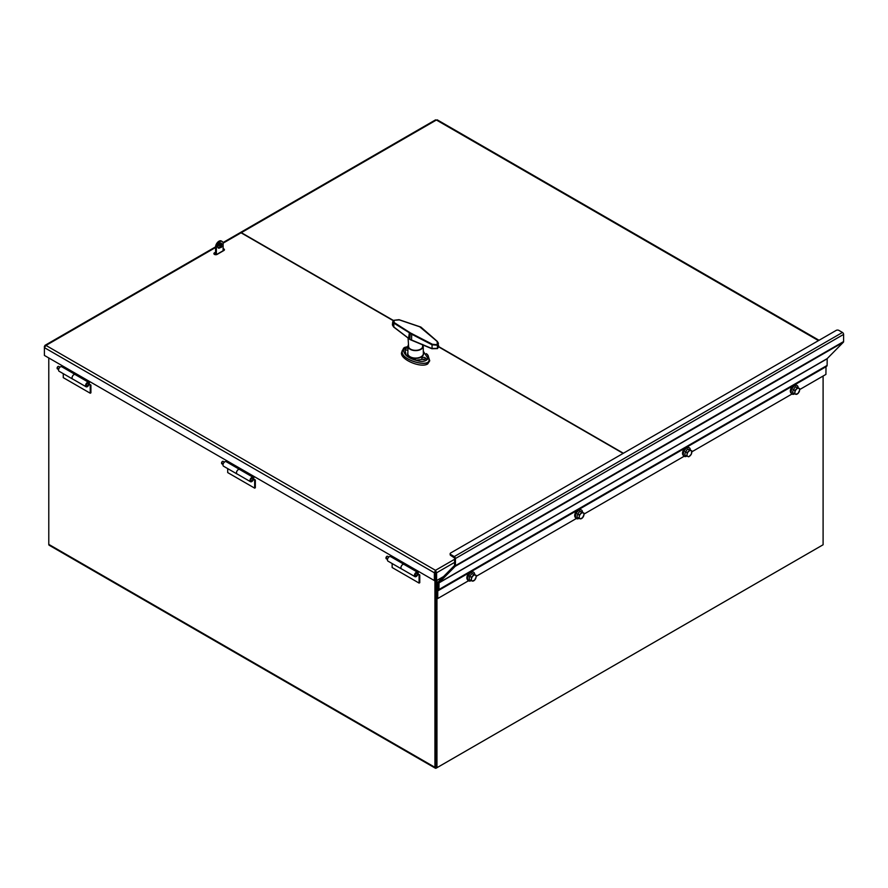 <?xml version="1.0" encoding="UTF-8"?>
<svg xmlns="http://www.w3.org/2000/svg" width="888" height="888" viewBox="0 0 888 888"><rect width="100%" height="100%" fill="white"/><g stroke="black" fill="none" stroke-linecap="round" stroke-linejoin="round"><path stroke-width="1.33" d="M434.931 580.23L434.931 767.31A1.909 1.099 120 0 0 435.331 768.187L49.184 545.243A1.909 1.099 -60 0 1 48.785 544.377L48.785 357.953M823.098 376.046L823.098 544.766L436.952 767.698L436.952 585.614L435.941 585.025L435.941 580.175L435.941 585.025L438.15 583.749M450.716 554.501A1.909 1.099 180 0 1 450.161 553.724L450.161 554.645A1.909 1.099 0 0 0 450.716 555.422L450.716 554.501L454.301 556.565A1.61 0.921 60 0 1 455.433 558.53L455.433 565.678A1.61 0.921 60 0 1 455.211 566.322L439.016 582.717L438.95 589.51A1.61 0.921 60 0 1 438.617 590.254L437.751 590.909L437.751 598.523L435.941 597.48L436.041 766.943M435.331 768.187A1.909 1.099 120 0 0 436.286 768.087L821.755 545.543A1.909 1.099 120 0 0 821.755 545.532M436.952 584.448L436.952 580.364M435.941 585.025L435.941 767.121L436.952 767.698M223.11 249.75L223.332 250.616L216.583 254.512L214.963 254.123L215.573 253.535M417.804 574.558L419.769 574.913L419.769 582.695L419.092 583.083L419.092 575.302M417.993 573.892L419.769 574.913M401.753 569.019A2.62 1.51 -60 0 1 401.443 568.908A2.62 1.51 -60 0 1 401.443 565.889A2.62 1.51 -60 0 1 404.062 564.368A2.62 1.51 -60 0 1 404.251 564.524L404.517 563.336M419.092 583.083L392.141 567.521L392.141 563.547M401.443 568.908L387.967 561.127A2.62 1.51 -60 0 1 387.967 558.108A2.62 1.51 -60 0 1 390.587 556.587A2.62 1.51 -60 0 1 390.82 556.787M253.369 479.62L255.333 479.975L255.333 487.756L254.667 488.145L254.667 480.364M253.568 478.954L255.333 479.975M237.318 474.092A2.62 1.51 -60 0 1 237.007 473.981A2.62 1.51 -60 0 1 237.007 470.951A2.62 1.51 -60 0 1 239.627 469.441A2.62 1.51 -60 0 1 239.827 469.586M254.667 488.145L227.705 472.583L227.705 468.609M237.007 473.981L223.532 466.2A2.62 1.51 -60 0 1 223.532 463.17A2.62 1.51 -60 0 1 226.151 461.66A2.62 1.51 -60 0 1 226.385 461.86M88.944 384.682L90.909 385.048L90.909 392.829L90.232 393.218L90.232 385.436M89.133 384.016L90.909 385.048M72.883 379.154A2.62 1.51 -60 0 1 72.583 379.043A2.62 1.51 -60 0 1 72.583 376.024A2.62 1.51 -60 0 1 75.203 374.503A2.62 1.51 -60 0 1 75.391 374.658A2.564 1.476 120 0 0 75.169 374.558A2.564 1.476 120 0 0 72.605 376.035A2.564 1.476 120 0 0 72.605 378.998L86.092 386.78A2.564 1.476 -60 0 1 86.092 383.816A2.564 1.476 -60 0 1 88.645 382.34A2.564 1.476 -60 0 1 88.822 382.473L88.278 383.239A1.61 0.932 120 0 0 88.167 383.161A1.61 0.932 120 0 0 86.558 384.093A1.61 0.932 120 0 0 86.558 385.947A1.61 0.932 120 0 0 88.456 384.293L89.133 381.252M90.232 393.218L63.27 377.655L63.27 373.67M72.583 379.043L59.096 371.262A2.62 1.51 -60 0 1 59.096 368.243A2.62 1.51 -60 0 1 61.727 366.722A2.62 1.51 -60 0 1 61.96 366.922M223.11 248.673A1.909 1.099 180 0 1 224.431 249.717A1.909 1.099 180 0 1 223.876 250.505L217.138 254.39A1.909 1.099 180 0 1 215.063 254.634A1.909 1.099 180 0 1 213.886 253.613A1.909 1.099 180 0 1 214.441 252.836L215.573 252.181M215.573 247.508L44.4 346.342L44.4 347.641L45.965 345.432L44.789 346.564M222.966 242.591L240.104 232.7A1.909 1.099 60 0 1 241.059 232.8L393.351 320.723M454.634 562.37L436.607 572.782L435.597 572.194L435.597 579.975L436.607 580.563L436.607 572.782L435.486 570.318L434.354 572.782L434.354 580.563L44.4 355.422L44.4 347.641L434.354 572.782L435.153 572.316M435.486 571.484L435.486 570.318L454.634 559.262M443.567 576.545L436.607 580.563M435.364 573.504L435.364 579.975L434.354 580.563M438.794 346.953L623.143 453.391M393.551 320.546L241.314 232.656A1.909 1.099 -120 0 0 240.359 232.556A1.909 1.099 -120 0 0 240.237 232.645M435.275 120.668L436.408 120.013L437.54 120.668M623.398 453.246L438.816 346.675M387.49 559.296L385.98 558.43L386.324 557.842M386.735 556.487L385.98 557.653L387.701 558.641M417.16 573.493A1.399 0.81 120 0 0 416.938 573.215A1.399 0.81 120 0 0 415.85 573.581A1.399 0.81 120 0 0 415.24 575.002A1.399 0.81 120 0 0 415.529 575.635A1.399 0.81 120 0 0 416.761 575.08A1.399 0.81 120 0 0 417.16 573.493M385.98 557.653A1.399 0.81 -60 0 1 386.913 556.354A1.399 0.81 -60 0 1 387.623 556.288L388.866 557.009M386.58 558.774A1.399 0.81 -60 0 1 386.213 558.719A1.399 0.81 -60 0 1 385.98 558.43M404.207 564.557A2.564 1.476 120 0 0 404.04 564.424A2.564 1.476 120 0 0 401.476 565.9A2.564 1.476 120 0 0 401.476 568.864L414.951 576.645A2.564 1.476 -60 0 1 414.951 573.681A2.564 1.476 -60 0 1 417.515 572.205A2.564 1.476 -60 0 1 417.682 572.338L417.138 573.115A1.61 0.932 120 0 0 417.038 573.026A1.61 0.932 120 0 0 415.429 573.959A1.61 0.932 120 0 0 415.429 575.824A1.61 0.932 120 0 0 417.327 574.159L417.993 571.117M418.537 571.428L417.971 574.003A2.564 1.476 -60 0 1 414.951 576.645M223.066 464.369L221.556 463.492L221.889 462.914M222.3 461.549L221.556 462.715L223.265 463.703M252.736 478.565A1.399 0.81 120 0 0 252.503 478.277A1.399 0.81 120 0 0 251.415 478.654A1.399 0.81 120 0 0 250.805 480.064A1.399 0.81 120 0 0 251.093 480.708A1.399 0.81 120 0 0 252.336 480.153A1.399 0.81 120 0 0 252.736 478.565M221.556 462.715A1.399 0.81 -60 0 1 222.488 461.416A1.399 0.81 -60 0 1 223.188 461.349L224.442 462.071M222.144 463.836A1.399 0.81 -60 0 1 221.778 463.78A1.399 0.81 -60 0 1 221.556 463.492M239.771 469.619A2.564 1.476 120 0 0 239.605 469.486A2.564 1.476 120 0 0 237.041 470.973A2.564 1.476 120 0 0 237.041 473.926L250.516 481.707A2.564 1.476 -60 0 1 250.516 478.754A2.564 1.476 -60 0 1 253.08 477.278A2.564 1.476 -60 0 1 253.258 477.4L252.714 478.177A1.61 0.932 120 0 0 252.603 478.099A1.61 0.932 120 0 0 250.993 479.032A1.61 0.932 120 0 0 250.993 480.885A1.61 0.932 120 0 0 252.891 479.231L253.557 476.179M240.082 468.398L239.816 469.619M254.101 476.501L253.535 479.065A2.564 1.476 -60 0 1 250.516 481.707M58.63 369.43L57.121 368.564L57.454 367.976M57.864 366.611L57.121 367.787L58.841 368.775M88.3 383.627A1.399 0.81 120 0 0 88.067 383.339A1.399 0.81 120 0 0 86.991 383.716A1.399 0.81 120 0 0 86.38 385.126A1.399 0.81 120 0 0 86.669 385.769A1.399 0.81 120 0 0 87.901 385.214A1.399 0.81 120 0 0 88.3 383.627M57.121 367.787A1.399 0.81 -60 0 1 58.053 366.489A1.399 0.81 -60 0 1 58.752 366.422L60.007 367.144M57.72 368.909A1.399 0.81 -60 0 1 57.354 368.842A1.399 0.81 -60 0 1 57.121 368.564M75.647 373.471L75.38 374.681M89.677 381.563L89.111 384.138A2.564 1.476 -60 0 1 86.092 386.78M435.597 573.359L435.153 572.072M436.952 585.614L438.15 584.926M450.161 553.724A1.909 1.099 180 0 1 450.716 552.947L836.185 330.392A1.909 1.099 180 0 1 838.883 330.392L842.468 332.456A1.61 0.921 60 0 1 843.6 334.421L843.6 341.569A1.61 0.921 60 0 1 843.378 342.213L827.183 358.619L827.117 365.412A1.61 0.921 60 0 1 826.784 366.145L438.617 590.254L826.784 366.145M437.851 590.687L826.018 366.589L825.918 374.414L799.622 389.599M450.716 555.422L454.634 558.075L454.567 565.412L438.372 581.807A1.61 0.921 -120 0 0 438.15 582.45L438.15 589.055L437.285 589.71A1.61 0.921 -120 0 0 436.952 590.453L436.952 598.057M437.751 598.523L468.509 580.763A4.951 2.864 -60 0 1 468.298 580.641A4.951 2.864 -60 0 1 467.399 577.222A4.951 2.864 -60 0 1 469.919 572.915A4.951 2.864 -60 0 1 473.249 572.05A4.951 2.864 -60 0 1 473.448 572.183M476.146 576.356L576.334 518.514M583.971 514.108L684.16 456.254M691.796 451.848L791.985 394.006A4.951 2.864 -60 0 1 791.774 393.884A4.951 2.864 -60 0 1 790.864 390.465A4.951 2.864 -60 0 1 793.395 386.158A4.951 2.864 -60 0 1 796.725 385.292A4.951 2.864 -60 0 1 796.913 385.425M794.494 393.817L794.904 392.263A3.341 1.931 120 0 0 795.77 394.294L792.673 392.762L792.873 391.086A3.341 1.931 -60 0 1 792.884 391.075M794.327 388.123A3.341 1.931 -60 0 1 794.36 388.089L795.615 386.802L796.68 387.168A3.341 1.931 -60 0 1 796.691 387.168L799.566 388.578L799.577 390.376L798.101 393.351L795.77 394.294A3.341 1.931 120 0 0 798.101 393.351A3.341 1.931 120 0 0 799.577 390.376A3.341 1.931 120 0 0 798.712 388.334A3.341 1.931 120 0 0 796.37 389.277A3.341 1.931 120 0 0 794.904 392.263L794.893 390.465L797.435 387.845L799.566 388.578M792.873 391.086L794.349 388.112M793.084 389.421L794.893 390.465M795.615 386.802L797.435 387.845M794.638 393.872A4.951 2.864 -60 0 1 792.174 394.117A4.951 2.864 -60 0 1 791.275 390.698A4.951 2.864 -60 0 1 793.794 386.391A4.951 2.864 -60 0 1 797.124 385.536A4.951 2.864 -60 0 1 798.157 387.767M790.975 392.929A4.573 2.642 -60 0 1 792.784 386.036A4.573 2.642 -60 0 1 795.493 385.092M685.048 453.357A3.341 1.931 -60 0 1 685.059 453.324L686.524 450.36A3.341 1.931 -60 0 1 686.535 450.349M686.524 450.36L687.789 449.051L688.855 449.417A3.341 1.931 -60 0 1 688.866 449.417L691.741 450.827L691.341 454.179L688.799 456.798L686.668 456.066L687.079 454.512A3.341 1.931 120 0 0 687.945 456.554A3.341 1.931 120 0 0 690.276 455.611A3.341 1.931 120 0 0 691.752 452.625A3.341 1.931 120 0 0 690.886 450.582A3.341 1.931 120 0 0 688.555 451.526A3.341 1.931 120 0 0 687.079 454.512L687.068 452.714L689.61 450.105L691.741 450.827M685.048 453.346L684.848 455.011L686.668 456.066M685.259 451.67L687.068 452.714M687.789 449.051L689.61 450.105M686.824 456.121A4.951 2.864 -60 0 1 684.348 456.365A4.951 2.864 -60 0 1 683.449 452.947A4.951 2.864 -60 0 1 685.969 448.64A4.951 2.864 -60 0 1 689.299 447.785A4.951 2.864 -60 0 1 690.331 450.016M684.16 456.232A4.951 2.864 -60 0 1 683.949 456.132A4.951 2.864 -60 0 1 683.05 452.714A4.951 2.864 -60 0 1 685.569 448.407A4.951 2.864 -60 0 1 688.899 447.552A4.951 2.864 -60 0 1 689.099 447.685M683.15 455.178A4.573 2.642 -60 0 1 684.959 448.285A4.573 2.642 -60 0 1 687.678 447.341M578.843 518.315L579.254 516.761A3.341 1.931 120 0 0 580.119 518.803L577.022 517.271L577.222 515.595A3.341 1.931 -60 0 1 577.233 515.573M578.687 512.631A3.341 1.931 -60 0 1 578.71 512.598L579.964 511.299L581.03 511.666A3.341 1.931 -60 0 1 581.041 511.666L583.915 513.086L583.927 514.874L582.45 517.859L580.119 518.803A3.341 1.931 120 0 0 582.45 517.859A3.341 1.931 120 0 0 583.927 514.874A3.341 1.931 120 0 0 583.061 512.842A3.341 1.931 120 0 0 580.73 513.786A3.341 1.931 120 0 0 579.254 516.761L579.242 514.973L581.784 512.354L583.915 513.086M577.222 515.595L578.699 512.609M577.433 513.919L579.242 514.973M579.964 511.299L581.784 512.354M578.998 518.381A4.951 2.864 -60 0 1 576.523 518.614A4.951 2.864 -60 0 1 575.624 515.195A4.951 2.864 -60 0 1 578.144 510.9A4.951 2.864 -60 0 1 581.485 510.034A4.951 2.864 -60 0 1 582.506 512.265M576.334 518.492A4.951 2.864 -60 0 1 576.123 518.381A4.951 2.864 -60 0 1 575.224 514.962A4.951 2.864 -60 0 1 577.744 510.667A4.951 2.864 -60 0 1 581.074 509.801A4.951 2.864 -60 0 1 581.274 509.934M575.324 517.427A4.573 2.642 -60 0 1 577.133 510.533A4.573 2.642 -60 0 1 579.853 509.59M471.017 580.563L471.428 579.02A3.341 1.931 120 0 0 472.294 581.052L469.197 579.52L469.408 577.844A3.341 1.931 -60 0 1 469.408 577.833M469.408 577.844L469.608 576.168L470.873 574.869A3.341 1.931 -60 0 1 470.884 574.847L472.139 573.559L473.204 573.914A3.341 1.931 -60 0 1 473.215 573.926L476.09 575.335L476.101 577.133L474.625 580.108L472.294 581.052A3.341 1.931 120 0 0 474.625 580.108A3.341 1.931 120 0 0 476.101 577.133A3.341 1.931 120 0 0 475.235 575.091A3.341 1.931 120 0 0 472.904 576.035A3.341 1.931 120 0 0 471.428 579.02L471.417 577.222L473.959 574.603L476.09 575.335M469.608 576.168L471.417 577.222M472.139 573.559L473.959 574.603M471.173 580.63A4.951 2.864 -60 0 1 468.698 580.874A4.951 2.864 -60 0 1 467.798 577.455A4.951 2.864 -60 0 1 470.329 573.149A4.951 2.864 -60 0 1 473.659 572.283A4.951 2.864 -60 0 1 474.68 574.514M467.499 579.675A4.573 2.642 -60 0 1 469.308 572.793A4.573 2.642 -60 0 1 472.028 571.839M221.09 247.53L222.244 246.309L221.09 247.53M221.101 247.352L221.623 246.453M216.372 247.53L215.573 247.064A4.762 2.753 -60 0 1 217.66 242.269A4.762 2.753 -60 0 1 221.334 240.992L222.122 241.458A4.762 2.753 120 0 0 218.459 242.735A4.762 2.753 120 0 0 216.372 247.53L216.372 254.601M223.11 250.738L223.11 243.634A4.762 2.753 120 0 0 222.122 241.458M217.727 246.742A2.864 1.654 -60 0 1 218.97 243.867A2.864 1.654 -60 0 1 221.179 243.101A2.864 1.654 -60 0 1 221.179 246.409A2.864 1.654 -60 0 1 218.315 248.052A2.864 1.654 -60 0 1 217.727 246.742M217.971 247.73A2.864 1.654 120 0 0 220.379 245.943A2.864 1.654 120 0 0 220.724 242.968M215.573 247.064L215.573 254.634M393.85 326.973L393.773 323.066L411.721 334.243L411.51 340.215L432.101 348.684L432.034 344.788L437.362 345.199L437.495 348.607L438.805 346.486L437.595 348.351L431.779 348.473L409.823 339.26L393.495 326.729L392.396 324.93L393.595 326.984L408.902 338.639M411.965 333.644L411.721 334.243L432.034 344.788L432.412 344.267L410.567 333.022L394.061 322.488L394.106 320.291L399.167 319.891M398.79 319.713L420.646 327.106L437.14 341.492L437.362 345.199L438.461 343.301L437.429 341.625L419.48 326.606M393.728 320.546L392.74 321.789L393.773 323.066L394.061 322.488M437.096 344.699L432.412 344.267M425.041 357.686A1.909 1.099 180 0 1 425.041 359.24A1.909 1.099 180 0 1 422.344 359.24A1.909 1.099 180 0 1 422.344 357.686A1.909 1.099 180 0 1 425.041 357.686M407.914 350.205A1.909 1.099 180 0 1 405.838 349.65A1.909 1.099 180 0 1 406.171 348.351A1.909 1.099 180 0 1 407.947 348.063M408.491 344.622A7.626 4.407 -0 0 0 407.981 346.176A7.626 4.407 -0 0 0 415.606 350.616A7.626 4.407 -0 0 0 423.221 346.176A7.626 4.407 -0 0 0 422.71 344.622M408.547 345.543A7.148 4.129 -0 0 0 408.458 346.209A7.148 4.129 -0 0 0 415.606 350.338A7.148 4.129 -0 0 0 422.755 346.209A7.148 4.129 -0 0 0 422.655 345.543M423.31 351.226L428.027 358.586L416.383 360.206L406.027 354.923L404.573 347.43L407.969 346.564L403.585 348.096C402.852 354.112 407.603 358.33 417.815 360.75C426.118 363.447 431.701 357.231 426.329 353.668L426.284 353.624M402.297 350.638C398.113 359.918 433.877 369.641 428.86 358.119M428.604 357.242L429.737 360.783L427.727 363.914C421.234 368.331 400.788 359.862 401.476 353.036L402.397 350.238M48.785 544.377L434.931 767.31M214.441 252.836L214.441 254.001M241.059 232.8L223.088 243.168M220.934 244.422L217.76 246.242M45.965 345.432L435.486 570.318M818.492 340.615L436.408 120.013L241.314 232.656M454.301 556.565L842.468 332.456M437.751 590.909L469.841 572.383M470.363 572.083L577.655 510.134M578.188 509.834L685.481 447.885M686.013 447.574L793.306 385.625M793.839 385.325L825.918 366.8M438.95 589.51L827.117 365.412M438.95 582.917L827.117 358.808M439.016 582.717L827.183 358.619M455.211 566.322L843.378 342.213M455.433 565.678L843.6 341.569M455.433 558.53L843.6 334.421M409.457 332.223L408.558 338.339L409.923 339.516L431.879 348.729L437.495 348.607L431.779 348.473M410.156 339.482L411.666 340.148M410.234 333.566L409.823 339.26M407.87 352.647A7.981 4.607 -0 0 0 415.606 358.408A7.981 4.607 -0 0 0 423.332 352.647M407.981 346.176L407.858 353.568A7.748 4.473 -0 0 0 415.606 358.075A7.748 4.473 -0 0 0 423.343 353.568L423.221 346.176M407.969 346.52L403.585 348.096L402.197 351.692C401.432 360.384 430.403 368.187 429.004 359.451C428.449 356.443 427.561 354.523 426.34 353.668L426.34 353.668M390.587 556.587L404.062 564.368M226.151 461.66L239.627 469.441M61.727 366.722L75.203 374.503M220.957 243.756L217.971 245.488M215.584 246.864L44.9 345.399M435.564 119.858L240.359 232.556M819.047 340.282L437.251 119.858M387.468 559.44L386.213 558.719M417.515 572.205L404.04 564.424M223.032 464.502L221.778 463.78M253.08 477.278L239.605 469.486M58.608 369.575L57.354 368.842M88.645 382.34L75.169 374.558M422.555 347.175L422.721 344.466M408.647 347.175L408.08 338.051M438.805 346.498L437.384 341.469L420.879 327.073L399.001 319.68L393.928 320.302L392.74 321.789L392.396 324.941"/></g></svg>
